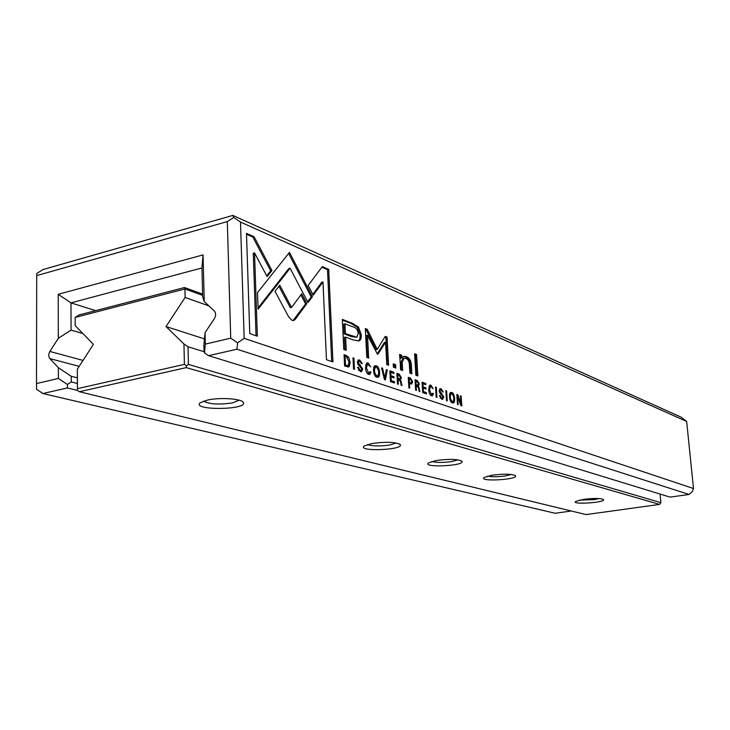 <?xml version="1.0" encoding="UTF-8"?>
<svg xmlns="http://www.w3.org/2000/svg" width="730" height="730" viewBox="0 0 730 730"><rect width="100%" height="100%" fill="white"/><g stroke="black" fill="none" stroke-linecap="round" stroke-linejoin="round"><path stroke-width="1.09" d="M79.369 391.718L586.08 514.586L659.582 504.403L186.287 367.61L79.369 391.718L77.416 390.413L77.353 369.161L77.444 388.661L184.407 364.37L183.96 344.012L188.011 346.75L188.413 364.407L660.905 502.651L660.075 494.055M188.011 346.75L204.163 351.741M77.353 369.161L93.403 344.359L75.19 325.589L75.153 317.44L78.995 314.977L184.507 287.529L202.602 294.099M202.63 295.358L184.927 288.961L185.119 297.466L208.871 305.87M436.503 460.475C449.598 458.805 458.102 459.088 461.999 461.305C465.174 465.977 421.246 467.994 428.61 462.829L436.503 460.475M207.621 400.031C219.986 397.248 241.438 398.671 243.236 402.303C248.793 410.178 189.645 410.643 200.494 402.577L207.621 400.031M372.118 443.475C386.343 441.595 395.733 441.988 400.296 444.643C404.046 450.136 356.048 451.87 364.361 445.921L372.118 443.475M492.193 475.184C504.33 473.688 512.095 473.88 515.48 475.768C518.209 479.774 477.675 481.946 484.236 477.438L492.193 475.184M583.699 499.356C594.284 498.115 600.89 498.198 603.537 499.603C605.644 502.632 570.468 504.905 575.778 501.391L583.699 499.356M183.96 344.012L166.011 326.547L204.464 338.902M185.119 297.466L166.011 326.547M184.507 287.529L184.927 288.961L75.153 317.44M188.413 364.407L186.442 365.748L186.287 367.61M659.582 504.403L660.905 502.651M579.602 500.086L593.928 499.639L599.084 498.563M487.658 476.106C491.947 477.018 497.869 476.964 505.406 475.942L511.319 474.464M367.518 444.543C372.428 446.258 379.865 446.404 389.829 444.999L396.28 442.991M203.615 401.099C209.364 404.256 219.009 404.858 232.532 402.887L239.166 400.177M431.877 461.479C436.458 462.738 443.073 462.765 451.724 461.57L457.938 459.845M186.442 365.748L184.407 364.37M77.416 390.413L77.444 388.661M354.479 369.344L353.931 358.156L352.991 357.828L353.539 369.024L354.479 369.344M385.413 379.883L387.274 369.918L386.325 369.59L384.874 378.04L382.547 368.258L381.553 367.902L384.445 379.554L385.413 379.883M292.055 320.351L293.715 320.488L295.239 319.411L306.828 303.625L301.718 293.825L291.562 307.421L279.763 285.211L275.009 291.316L288.715 316.984L292.055 320.351M370.959 372.045L369.955 371.698L369.216 373.13L368.568 373.076L366.469 368.011L367.537 364.087L370.676 366.889L368.139 363.002L367.053 362.901L365.493 367.719C365.712 371.451 366.761 373.66 368.632 374.344L369.781 374.454L370.959 372.045L369.9 372.263M410.424 378.085L408.262 377.328L408.873 387.876L409.703 388.159L409.43 383.524L411.684 384.016L412.614 381.68L410.424 378.085L409.274 378.322L410.734 379.408M447.262 400.952L446.614 390.86L445.857 390.596L446.505 400.697L447.262 400.952M390.431 381.589L394.519 382.985L394.446 381.699L391.225 380.604L391.024 376.935L394.045 377.985L393.972 376.716L390.952 375.667L390.778 372.4L393.926 373.505L393.853 372.245L389.838 370.822L390.431 381.589M246.494 233.372L249.76 333.592L257.352 336.174L254.533 252.927L267.107 276.57L271.943 270.529L254.049 236.675L246.494 233.372M415.881 375.266L417.861 375.968L416.584 354.515L414.613 353.758L415.881 375.266M358.494 367.5L357.508 367.309L360.31 371.515L361.551 371.634L362.755 369.024L358.311 362.527L359.005 361.177L359.78 361.25L361.332 363.458L362.253 363.622L359.808 360.063L358.494 359.926L357.326 362.272L358.202 364.781L361.806 368.832L361.067 370.265L360.209 370.183L358.494 367.5L357.536 367.701M393.397 367.199L395.815 368.075L395.633 364.735L393.214 363.859L393.397 367.199M352.28 323.253L342.343 319.375L343.775 349.415L346.248 350.309L345.618 337.077L353.183 339.897L358.786 340.864C360.647 340.49 361.478 338.382 361.259 334.559L358.485 327.004L352.28 323.253L351.084 323.527L357.298 327.268L360.072 334.824C360.264 338.318 359.607 340.372 358.074 340.974M312.431 296.69L289.463 252.37L257.553 292.548L258.119 309.182L290.084 268.211L307.969 302.521L312.431 296.69L311.217 296.982L307.567 301.745M288.615 253.42L293.423 262.7L294.655 262.371L293.423 262.7L311.217 296.982M457.473 404.429L458.157 404.666L457.601 396.207L460.895 405.597L461.798 405.907L461.141 395.979L460.484 395.751L461.013 403.845L457.874 394.83L456.816 394.455L457.473 404.429M346.057 355.382L344.049 354.671L344.587 365.967L348.529 366.98L349.424 366.314L350.108 362.481L348.639 357.244L346.057 355.382L344.852 355.638L347.142 357.098M436.951 397.439L436.312 387.228L435.536 386.946L436.175 397.175L436.951 397.439M244.176 338.364L693.5 488.534L686.665 421.475L240.499 222.075L244.176 338.364L237.606 342.835L236.903 349.223L208.579 355.692L670.076 497.121L689.01 494.456L236.903 349.223M417.177 380.476L415.023 379.709L415.644 390.176L416.456 390.459L416.182 385.732L418.5 387.575L419.084 391.353L419.951 391.654L418.39 385.969L419.358 383.898L417.177 380.476L416.036 380.704L417.615 381.954M376.288 365.885L375.101 365.766C372.3 366.095 373.431 376.972 376.89 377.154L378.049 377.255C380.832 376.981 379.755 366.113 376.288 365.885L375.111 366.132L376.698 367.236M422.679 392.576L426.475 393.871L426.402 392.64L423.409 391.608L423.199 388.077L426.001 389.044L425.918 387.831L423.126 386.854L422.935 383.697L425.855 384.728L425.782 383.505L422.059 382.191L422.679 392.576M451.742 392.521L450.83 392.43C448.412 392.621 449.507 402.796 452.418 402.878L453.312 402.951C455.712 402.805 454.662 392.64 451.742 392.521L450.638 392.731L451.934 393.662M399.994 359.434L400.587 369.781L402.668 370.53L402.193 362.116L404.018 358.293L405.926 358.494C408.079 359.288 409.229 361.323 409.375 364.608L409.868 373.112L411.875 373.824L411.346 364.9C411.099 360.593 409.421 357.846 406.3 356.66L403.717 356.331L401.865 357.901L401.591 355.218L399.547 354.452L399.994 359.434M433.465 393.543L432.598 393.242L431.421 394.565L429.55 389.884L430.454 386.188L433.155 388.743L430.919 385.166L430.043 385.084L428.711 389.637C428.948 393.114 429.879 395.158 431.494 395.751L432.425 395.833L433.465 393.543L432.562 393.716M378.277 353.712L385.586 342.233L386.8 364.608L388.597 365.246L387.055 337.068L385.267 336.366L377.209 349.415L367.217 329.321L365.329 328.591L366.807 357.435L368.687 358.111L367.509 335.262L377.456 354.187L378.277 353.712L377.109 353.959L384.418 342.489L385.586 342.233M440.217 395.633L439.396 395.487L441.769 399.246L442.727 399.337L443.749 396.901L439.989 391.088L440.582 389.811L441.175 389.875L442.48 391.846L443.247 391.964L441.175 388.789L440.172 388.679L439.177 390.888L439.925 393.151L442.955 396.755L442.325 398.105L441.668 398.042L440.217 395.633L439.423 395.788M322.304 266.605L308.179 285.466L313.225 295.203L322.979 281.944L326.465 359.726L332.953 361.943L328.71 269.416L322.304 266.605M399.155 374.116L396.901 373.322L397.503 383.998L398.361 384.29L398.087 379.472L400.505 381.37L401.099 385.221L402.002 385.531L400.396 379.737L401.418 377.629L399.155 374.116L397.996 374.353L399.648 375.658M208.579 355.692L204.51 352.937L204.035 351.303L203.88 345.336L205.03 332.688L205.322 344.113L230.735 338.173L227.304 221.591L36.719 275.584L36.5 383.56L58.373 378.45L58.354 367.683L49.877 358.613C48.399 356.596 48.39 354.205 49.877 351.459L83.019 360.401M58.309 338.318L58.245 294.299L203.059 254.907L204.245 301.545L202.666 296.645L201.945 267.956L70.974 302.868L71.075 330.097L58.309 338.318L49.877 351.459M204.245 301.545L214.228 310.88C216.007 313.006 216.08 315.552 214.428 318.526L205.03 332.688M58.354 367.683L71.239 376.279L77.316 377.821M71.239 376.279L71.266 381.936L77.344 383.451M77.407 390.386L67.37 387.949L42.924 393.534L555.202 513.272L571.316 511M36.719 275.584L36.774 273.44L43.043 269.543L232.833 215.414L681.19 417.204L686.665 421.475M95.648 310.651L70.974 302.868L58.245 294.299M71.075 330.097L82.928 333.564M689.01 494.456L692.159 491.792L693.5 488.534M42.924 393.534L36.536 389.291L36.5 383.56M232.833 215.414L233.773 217.449L240.499 222.075M71.266 381.936L67.406 384.473L67.37 387.949M230.735 338.173L237.606 342.835M233.773 217.449L227.304 221.591M203.059 254.907L201.945 267.956M204.51 352.937L205.322 344.113M58.373 378.45L67.406 384.473M435.564 387.374L436.312 387.228M415.06 380.357L416.036 380.704M418.199 384.902L417.423 386.17L418.509 385.951M415.315 384.61L418.044 384.975L415.324 384.81M415.388 385.887L416.182 385.732M418.044 384.975L418.5 383.743L417.113 381.735L415.918 381.315L416.1 384.454M415.124 381.48L415.918 381.315M344.076 355.364L344.852 355.638M348.83 364.745L347.818 366.998M344.542 365.146L347.982 365.566L344.551 365.301M347.982 365.566L349.104 362.135L346.431 356.724L345.062 356.249L345.482 364.945M344.131 356.45L345.062 356.249M456.943 396.335L457.601 396.207M460.548 403.927L460.603 404.767M460.502 396.107L461.141 395.979M460.329 403.973L461.013 403.845M456.88 395.359L457.199 396.28M456.861 395.021L457.874 394.83M290.084 268.211L288.852 268.53L258.073 307.923M378.386 375.111L377.364 377.273M374.599 365.995L375.111 366.132M377.556 375.959C379.335 372.948 378.934 369.982 376.342 367.071L375.594 367.007C373.806 370.01 374.216 372.975 376.808 375.895L375.193 375.923M373.605 368.048L375.594 367.007M422.643 391.964L425.262 392.859L425.298 393.47M425.262 392.859L426.402 392.64M422.634 391.764L423.409 391.608M422.424 388.232L423.199 388.077M422.36 387.21L424.787 388.05L424.823 388.643M424.787 388.05L425.918 387.831M422.351 387.01L423.126 386.854M422.159 383.852L422.935 383.697M422.095 382.83L424.65 383.734L424.687 384.318M424.65 383.734L425.782 383.505M342.379 320.132L351.084 323.527M345.618 337.077L344.414 337.342L345.016 349.862M356.879 337.26L351.522 336.621L344.25 333.893L343.784 324.093L344.98 323.819L345.445 333.619L356.879 337.26L358.202 333.674C358.065 329.878 356.076 327.533 352.234 326.62L344.98 323.819M344.25 333.893L345.445 333.619M393.251 364.535L394.474 364.973L394.62 367.646M394.474 364.973L395.633 364.735M358.302 370.064L361.067 370.265M361.56 369.937L360.857 371.652M357.928 364.389L360.875 366.962M359.005 361.177L357.326 361.77M358.001 360.164L360.2 361.441M414.658 354.452L415.443 354.753L416.675 375.548M415.443 354.753L416.584 354.515M246.53 234.284L252.79 237.022L254.049 236.675M254.533 252.927L253.283 253.264L256.048 335.736M252.79 237.022L270.693 270.848L266.705 275.821M270.693 270.848L271.943 270.529M390.395 380.951L393.287 381.936L393.315 382.575M393.287 381.936L394.446 381.699M390.386 380.768L391.225 380.604M390.185 377.109L391.024 376.935M390.121 376.023L392.804 376.954L392.84 377.565M392.804 376.954L393.972 376.716M390.112 375.84L390.952 375.667M389.929 372.574L390.778 372.4M389.875 371.488L392.694 372.482L392.722 373.085M392.694 372.482L393.853 372.245M445.884 390.997L446.614 390.86M453.43 401.381L452.664 402.942M452.91 401.765C454.398 399.009 454.033 396.29 451.806 393.616L451.231 393.561C449.735 396.308 450.1 399.027 452.335 401.71L451.03 401.847M449.625 394.127L451.231 393.561M404.018 358.293L402.869 358.53L401.035 362.354L401.482 370.101M403.243 356.495L405.15 356.897C408.271 358.083 409.959 360.83 410.205 365.137L410.689 373.404M399.62 355.154L400.441 355.455L400.715 358.138L401.865 357.901M400.441 355.455L401.591 355.218M432.333 394.355L431.759 395.824M430.134 394.72L431.95 394.611M429.787 386.444L428.838 386.781M429.568 385.321L431.056 386.279M384.911 336.941L385.896 337.324L387.393 364.817M385.896 337.324L387.055 337.068M365.365 329.33L366.04 329.586L376.041 349.67L377.209 349.415M366.04 329.586L367.217 329.321M367.509 335.262L366.332 335.526L367.473 357.673M440.163 398.078L442.325 398.105M442.617 397.959L442.051 399.328M439.788 392.959L441.905 394.839M440.053 390.094L439.177 390.176M439.715 388.907L441.34 389.939M321.83 267.235L327.514 269.717L328.71 269.416M322.979 281.944L321.775 282.245L312.805 294.409M327.514 269.717L331.703 361.514M408.298 377.976L409.274 378.322M411.474 382.63L410.981 384.016M408.554 382.383L411.264 382.73L408.563 382.575M408.627 383.688L409.43 383.524M411.264 382.73L411.738 381.407L410.36 379.253L409.156 378.834L409.357 382.228M408.353 378.989L409.156 378.834M369.781 372.638L369.088 374.463M367.026 373.149L369.216 373.13M366.925 364.38L365.593 365.128M366.542 363.148L368.44 364.288M300.906 294.92L305.605 303.926L293.04 320.552M293.998 319.704L295.239 319.411M305.605 303.926L306.828 303.625M278.933 286.288L290.321 307.722L291.562 307.421M384.619 378.094L384.391 379.326M386.234 370.137L387.274 369.918M384.108 378.195L384.874 378.04M381.69 368.431L382.547 368.258M353.019 358.357L353.931 358.156M396.938 373.979L397.996 374.353M400.241 378.615L399.447 379.928M397.184 378.332L400.049 378.706L397.193 378.523M397.257 379.637L398.087 379.472M399.401 379.938L400.396 379.737M400.049 378.706L400.514 377.456L399.082 375.402L397.832 374.964L398.014 378.167M397.01 375.138L397.832 374.964M79.178 366.351L49.877 358.613M418.509 384.071L419.358 383.898M418.591 387.995L419.358 387.84M416.155 385.093L417.295 384.865M347.571 357.472L348.639 357.244M348.228 366.57L349.424 366.314M349.123 362.682L350.108 362.481M345.81 365.73L347.015 365.474M287.602 270.127L288.843 269.808M375.631 376.132L376.808 375.895M357.298 327.268L358.485 327.004M360.072 334.824L361.259 334.559M351.522 336.621L352.709 336.357M359.014 370.438L360.209 370.183M361.797 369.225L362.755 369.024M359.123 365.292L360.31 365.046M357.371 362.728L358.311 362.527M358.613 360.319L359.808 360.063M451.222 401.92L452.335 401.71M401.035 362.354L402.193 362.116M410.205 365.137L411.346 364.9M405.15 356.897L406.3 356.66M430.289 394.784L431.421 394.565M428.738 390.048L429.55 389.884M429.787 385.385L430.919 385.166M440.546 398.251L441.668 398.042M442.964 397.047L443.749 396.901M440.546 393.543L441.668 393.333M439.204 391.234L439.989 391.088M440.053 389.008L441.175 388.789M411.738 381.854L412.614 381.68M409.402 382.867L410.552 382.639M367.382 373.322L368.568 373.076M365.52 368.212L366.469 368.011M366.953 363.248L368.139 363.002M400.524 377.812L401.418 377.629M400.597 381.808L401.39 381.644M398.096 378.834L399.264 378.596M514.969 475.339L515.48 475.768M399.593 444.041L400.296 444.643M242.251 401.436L243.236 402.303M461.406 460.803L461.999 461.305M429.322 386.407L430.454 386.188M439.46 390.03L440.582 389.811M366.351 364.334L367.537 364.087"/></g></svg>
